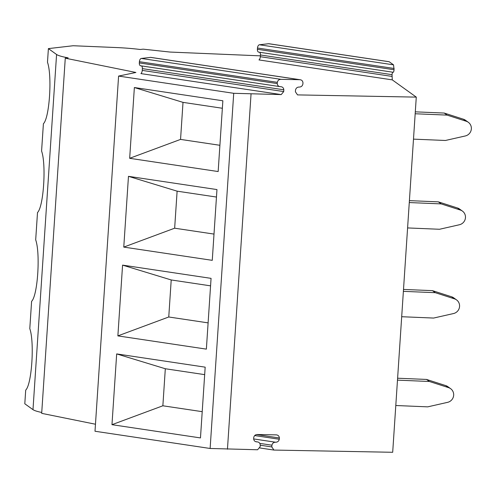 <?xml version="1.0" encoding="UTF-8"?>
<svg xmlns="http://www.w3.org/2000/svg" width="496" height="496" viewBox="0 0 496 496"><rect width="100%" height="100%" fill="white"/><g stroke="black" fill="none" stroke-linecap="round" stroke-linejoin="round"><path stroke-width="0.74" d="M259.83 443.393L271.92 445.203L271.808 446.933L273.935 450.064L392.689 452.284L416.28 97.117L392.268 79.875L258.98 59.935A3.398 1.879 98.5 0 0 260.338 56.711L260.45 54.982A3.075 1.699 98.5 0 0 259.513 52.26M273.935 450.064L259.774 447.95M95.474 424.229L41.683 413.348L65.274 58.181L135.904 72.472L118.594 76.074L95.003 431.247L210.124 448.471L257.591 449.76L260.133 446.716L260.245 444.986C260.016 442.996 258.918 441.961 256.947 441.874L257.461 441.917M41.738 412.467A38.955 4.793 -176.2 0 1 32.984 409.653L24.8 403.775L25.705 390.123C31.806 384.419 34.608 342.166 29.791 328.637L31.601 301.332C37.702 295.628 40.505 253.375 35.687 239.841L37.504 212.542C43.598 206.832 46.401 164.579 41.583 151.051L43.4 123.746C49.501 118.042 52.303 75.789 47.486 62.26L48.391 48.608L56.575 54.486L32.984 409.653M259.414 44.776L268.609 43.716A3.075 1.699 98.5 0 1 268.857 43.716L389.131 61.715L393.545 64.846L259.414 44.776A3.075 1.699 98.5 0 0 257.486 48.025L257.399 49.29A3.075 1.699 98.5 0 0 258.67 52.13L393.179 72.255M260.45 54.982L392.045 74.667C392.293 72.67 392.627 71.852 393.055 72.205C393.483 72.552 393.818 71.734 394.066 69.738L393.545 64.846M392.045 74.667L392.268 79.875M210.124 448.471L233.715 93.304L281.226 94.593L140.926 73.6A3.404 1.879 98.5 0 0 142.253 70.401L142.371 68.628A3.075 1.699 98.5 0 0 141.434 65.9M227.453 449.196L251.044 94.029M118.594 76.074L233.715 93.304M116.678 353.915L205.17 367.158L200.471 437.925L111.972 424.681L116.678 353.915L165.317 368.745L204.674 374.635M122.574 265.124L211.067 278.361L206.367 349.128L117.874 335.891L122.574 265.124L171.213 279.955L210.571 285.845M128.47 176.334L216.963 189.571L212.263 260.338L123.771 247.095L128.47 176.334L177.115 191.165L216.467 197.048M134.366 87.538L222.859 100.781L218.159 171.548L129.667 158.305L134.366 87.538L183.012 102.368L222.363 108.258M56.575 54.486A38.955 4.793 -176.2 0 0 68.15 57.846L65.274 58.181M260.394 55.856L170.128 52.061L143.177 49.16L140.294 49.495A38.955 4.793 -176.2 0 0 116.424 47.554L73.172 45.737L48.391 48.608M300.173 79.738L299.658 79.695C301.63 79.782 302.734 80.823 302.963 82.807L302.876 84.072C302.393 86.037 301.165 87.029 299.193 87.054C297.228 87.079 296 88.071 295.511 90.036L295.399 91.766L297.526 94.897L416.28 97.117M256.637 434.577L279.372 437.98C279.143 435.99 278.039 434.955 276.067 434.868L257.436 434.521C255.459 434.533 254.219 435.525 253.729 437.497L253.642 438.762C253.871 440.752 254.975 441.787 256.947 441.874L256.24 441.806M276.458 434.893L276.067 434.868M279.372 437.98L279.285 439.245C278.802 441.204 277.574 442.203 275.602 442.221C273.637 442.246 272.409 443.238 271.92 445.203M111.972 424.681L162.862 405.784L165.317 368.745M202.213 411.668L162.862 405.784M117.868 335.891L168.758 316.987L171.213 279.955M208.109 322.877L168.758 316.987M123.764 247.101L174.654 228.197L177.115 191.165M214.005 234.087L174.654 228.197M129.667 158.305L180.55 139.407L183.012 102.368M219.902 145.291L180.55 139.407M300.049 79.72L150.784 57.387A3.075 1.699 98.5 0 0 150.53 57.387L141.341 58.447A3.075 1.699 98.5 0 0 139.407 61.696L139.326 62.936A3.075 1.699 98.5 0 0 140.597 65.776L279.831 86.608M150.53 57.387L299.658 79.695L281.027 79.348L141.341 58.447M280.023 86.639L280.531 86.682C278.566 86.589 277.462 85.554 277.239 83.57L277.32 82.33C277.81 80.352 279.05 79.36 281.027 79.348M142.371 68.628L283.83 89.788C283.6 87.804 282.503 86.769 280.531 86.682L281.04 86.719M283.83 89.788L283.712 91.568L281.226 94.593M397.482 380.141L429.393 381.486L426.541 379.434L445.737 385.597A7.688 7.483 125.7 0 1 447.764 386.613L450.616 388.666A7.688 7.483 125.7 0 1 447.615 402.337L427.713 406.856L395.796 405.511M450.616 388.666A7.688 7.483 125.7 0 0 448.589 387.643L429.393 381.486M397.606 378.219L426.541 379.434M403.378 291.35L435.296 292.69L432.438 290.644L451.633 296.8A7.688 7.483 125.7 0 1 453.666 297.823L456.518 299.875A7.688 7.483 125.7 0 1 453.511 313.546L433.609 318.06L401.692 316.721M456.518 299.875A7.688 7.483 125.7 0 0 454.485 298.852L435.296 292.69M403.508 289.428L432.438 290.644M409.274 202.56L441.192 203.899L438.34 201.853L457.535 208.01A7.688 7.483 125.7 0 1 459.563 209.033L462.415 211.079A7.688 7.483 125.7 0 1 459.408 224.75L439.506 229.27L407.594 227.931M462.415 211.079A7.688 7.483 125.7 0 0 460.387 210.056L441.192 203.899M409.405 200.638L438.34 201.853M415.177 113.764L447.088 115.109L444.236 113.057L463.431 119.22A7.688 7.483 125.7 0 1 465.459 120.243L468.311 122.289A7.688 7.483 125.7 0 1 465.304 135.96L445.402 140.48L413.49 139.134M468.311 122.289A7.688 7.483 125.7 0 0 466.283 121.266L447.088 115.109M415.301 111.842L444.236 113.057M260.233 445.203L271.808 446.933M268.609 43.716L389.255 61.764M257.486 48.025L394.146 68.473M394.066 69.738L257.399 49.29M391.933 76.396L260.338 56.711M255.874 441.713L256.947 441.874M279.285 439.245L254.677 435.562M253.642 438.935L275.602 442.221M139.407 61.696L277.32 82.33M277.239 83.57L139.326 62.936M283.712 91.568L142.253 70.401M445.737 385.597L448.589 387.643M451.633 296.8L454.485 298.852M457.535 208.01L460.387 210.056M463.431 119.22L466.283 121.266M255.688 441.651L257.337 441.899"/></g></svg>
